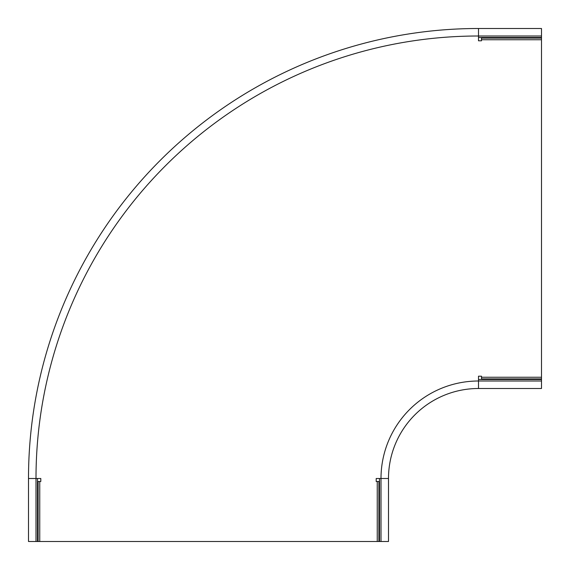<?xml version="1.0" encoding="UTF-8"?>
<svg xmlns="http://www.w3.org/2000/svg" width="570" height="570" viewBox="0 0 570 570"><rect width="100%" height="100%" fill="white"/><g stroke="black" fill="none" stroke-linecap="round" stroke-linejoin="round"><path stroke-width="0.85" d="M40.798 481.5L39.75 481.5L39.75 541.5L377.247 541.5L377.247 481.5L376.2 481.5L376.2 478.501L381.002 478.501A97.499 97.499 0 0 1 478.501 381.002L541.5 381.002L541.5 378.9L481.5 378.9L481.5 377.247L541.5 377.247L541.5 39.75L481.5 39.75L481.5 40.798L478.501 40.798L478.501 36.003L541.5 36.003L541.5 28.5L478.501 28.5A450.001 450.001 0 0 0 28.5 478.501L28.5 541.5L36.003 541.5L36.003 478.501L40.798 478.501L40.798 481.5M481.5 377.247L481.5 376.2L478.501 376.2L478.501 388.498L541.5 388.498L541.5 381.002M379.499 481.5L377.247 481.5M377.247 541.5L378.9 541.5L378.9 481.5M379.499 478.501L379.499 541.5L378.9 541.5M39.75 541.5L38.105 541.5L38.105 481.5L39.75 481.5M37.499 481.5L38.105 481.5M37.499 478.501L37.499 541.5L38.105 541.5M541.5 378.9L541.5 377.247M481.5 379.499L481.5 378.9M541.5 39.75L541.5 38.105L481.5 38.105L481.5 39.75M481.5 37.499L481.5 38.105M478.501 37.499L541.5 37.499L541.5 38.105M502.498 388.498L500.403 388.498L502.498 388.498M532.501 388.498L530.399 388.498L532.501 388.498M490.499 388.498L500.403 388.498M520.503 388.498L530.399 388.498M478.501 379.499L541.5 379.499M388.498 478.501L381.002 478.501L381.002 541.5L388.498 541.5L388.498 478.501A90.003 90.003 0 0 1 478.501 388.498M381.002 541.5L379.499 541.5M36.003 478.501A442.498 442.498 0 0 1 478.501 36.003L478.501 28.5A450.001 450.001 0 0 0 28.5 478.501L36.003 478.501M37.499 541.5L36.003 541.5M541.5 37.499L541.5 36.003M381.002 478.501A97.499 97.499 0 0 1 478.501 381.002"/></g></svg>
